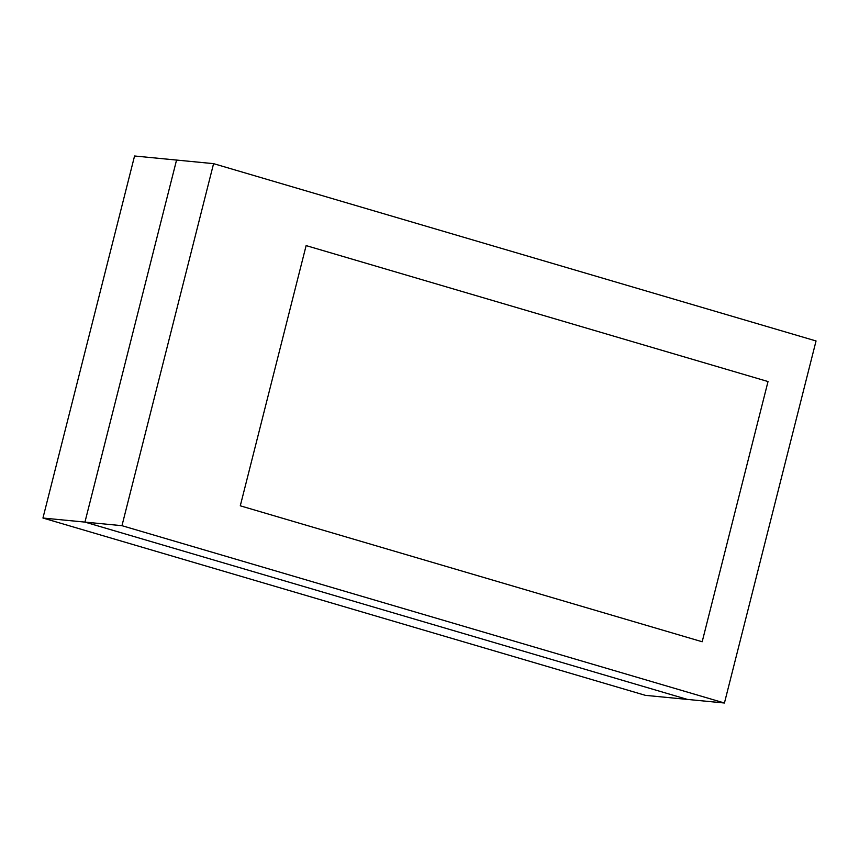 <?xml version="1.0" encoding="UTF-8"?>
<svg xmlns="http://www.w3.org/2000/svg" width="859" height="859" viewBox="0 0 859 859"><rect width="100%" height="100%" fill="white"/><g stroke="black" fill="none" stroke-linecap="round" stroke-linejoin="round"><path stroke-width="1.29" d="M768.021 381.546L306.126 245.599L240.284 505.811L702.179 641.759L768.021 381.546L306.126 245.599L240.284 505.811L702.179 641.759L768.021 381.546M213.58 163.65L121.967 525.687L724.438 703.006L816.05 340.969L213.58 163.65L176.557 160.064L84.944 522.1L687.415 699.419L645.42 695.35L42.95 518.031L134.562 155.994L176.557 160.064L84.944 522.1L42.95 518.031M121.967 525.687L84.944 522.1L687.415 699.419L724.438 703.006"/></g></svg>
